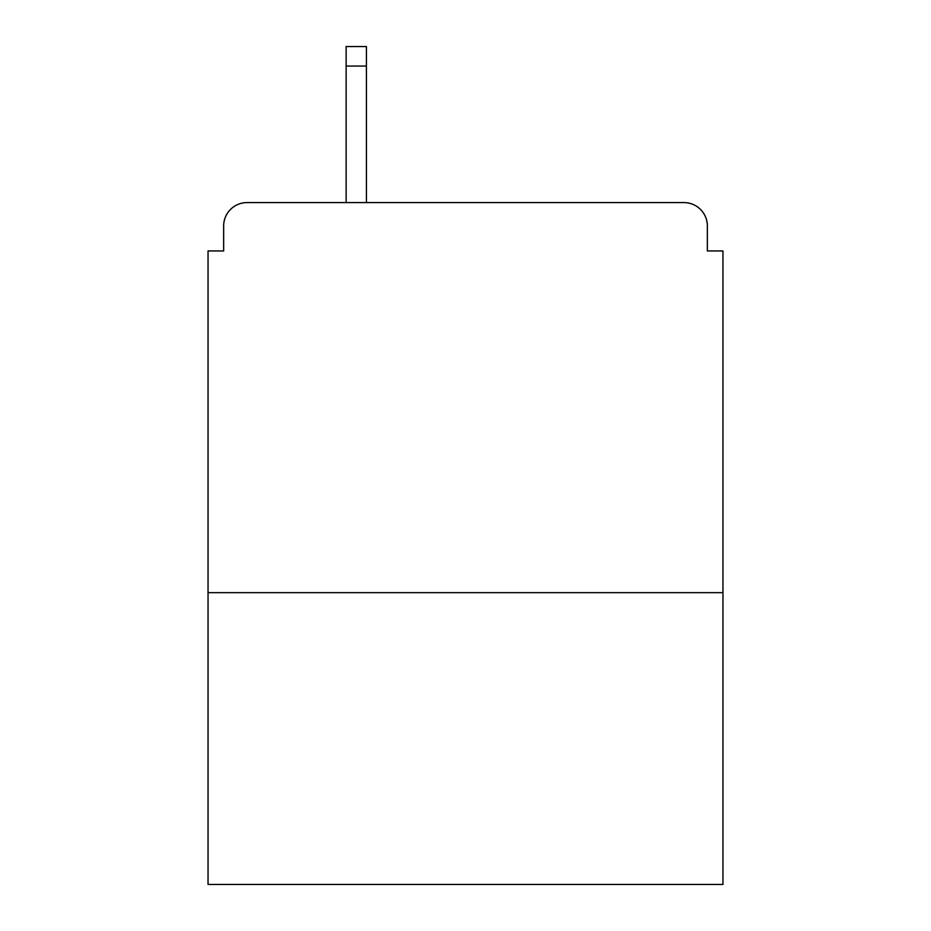 <?xml version="1.0" encoding="UTF-8"?>
<svg xmlns="http://www.w3.org/2000/svg" width="931" height="931" viewBox="0 0 931 931"><rect width="100%" height="100%" fill="white"/><g stroke="black" fill="none" stroke-linecap="round" stroke-linejoin="round"><path stroke-width="1.4" d="M722.956 592.663L722.956 250.951L707.351 250.951L707.351 225.989A23.403 23.403 0 0 0 683.948 202.586L247.052 202.586A23.403 23.403 0 0 0 223.649 225.989L223.649 250.951L208.044 250.951L208.044 884.45L722.956 884.45L722.956 592.663L208.044 592.663M223.649 225.989L223.649 250.951M683.948 202.586L565.361 202.586M346.134 66.054L346.134 46.55L366.418 46.55L366.418 66.054L346.134 66.054L346.134 202.586L247.052 202.586M707.351 250.951L707.351 225.989M366.418 66.054L366.418 202.586"/></g></svg>
